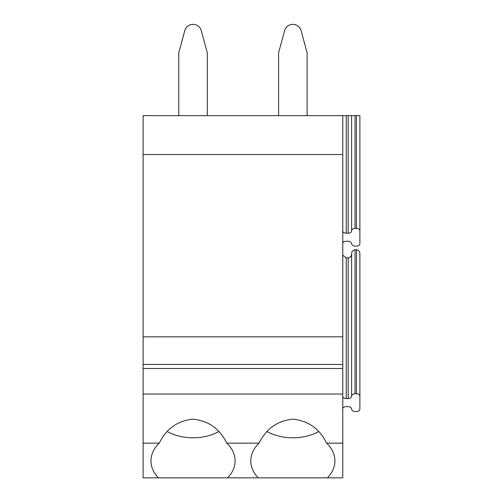 <?xml version="1.0" encoding="UTF-8"?>
<svg xmlns="http://www.w3.org/2000/svg" width="503" height="503" viewBox="0 0 503 503"><rect width="100%" height="100%" fill="white"/><g stroke="black" fill="none" stroke-linecap="round" stroke-linejoin="round"><path stroke-width="0.75" d="M342.769 231.587A3.785 2.678 0 0 0 346.246 233.203L346.246 115.621L143.116 115.621L143.116 477.85L342.769 477.85L342.769 443.143L326.61 443.143C319.587 428.745 308.308 420.747 292.765 419.15C277.316 420.816 266.093 428.814 259.102 443.143A42.07 29.746 180 0 0 250.79 460.893A42.07 29.746 180 0 0 258.291 477.85M346.246 115.621L359.884 115.621L359.884 243.685A3.427 2.421 0 0 1 356.457 246.112L355.036 246.112A3.427 2.421 0 0 1 351.61 243.691A3.427 2.421 0 0 0 348.189 241.27L346.246 241.27A3.785 2.678 0 0 0 342.769 242.88M143.116 443.143L159.275 443.143A42.07 29.746 180 0 0 150.963 460.893A42.07 29.746 180 0 0 158.464 477.85M159.275 443.143C166.267 428.814 177.49 420.816 192.938 419.15C208.481 420.747 219.761 428.745 226.784 443.143L259.102 443.143M143.116 394.025L342.769 394.025L342.769 443.143M342.769 394.025L342.769 368.498L143.116 368.498M143.116 364.461L342.769 364.461L342.769 368.498M143.116 336.821L342.769 336.821L342.769 364.461M143.116 154.559L342.769 154.559L342.769 336.821M342.769 115.621L342.769 154.559M346.246 233.203L348.189 233.203A3.427 2.421 0 0 0 351.61 230.795A3.427 2.421 0 0 1 355.036 228.393L356.457 228.393A3.427 2.421 0 0 1 359.884 230.814M227.595 477.85A42.07 29.746 180 0 0 235.102 460.893A42.07 29.746 180 0 0 226.784 443.143M167.292 431.587A42.07 29.746 180 0 0 218.774 431.587M327.422 477.85A42.07 29.746 180 0 0 334.929 460.893A42.07 29.746 180 0 0 326.61 443.143M267.118 431.587A42.07 29.746 180 0 0 318.6 431.587M342.769 396.968A3.785 2.678 0 0 0 346.246 398.577L348.189 398.577A3.427 2.421 0 0 0 351.61 396.175A3.427 2.421 0 0 1 355.036 393.767L356.457 393.767A3.427 2.421 0 0 1 359.884 396.194L359.884 409.065A3.427 2.421 0 0 1 356.457 411.485L355.068 411.485A3.427 2.421 0 0 1 351.641 409.071A3.427 2.421 0 0 0 348.214 406.65L346.221 406.65A3.785 2.678 0 0 0 342.769 408.229M355.036 393.767L355.036 249.689L356.457 249.689C358.683 250.11 359.827 251.481 359.884 253.808L359.884 396.194M346.246 398.577L346.246 257.863L342.769 255.122M346.246 257.863L348.189 257.863C350.402 257.448 351.547 256.084 351.61 253.776C351.679 251.469 352.823 250.104 355.036 249.689M207.293 115.621L207.293 52.872L201.288 30.677A8.557 8.557 0 0 0 184.771 30.677L178.766 52.872L178.766 115.621M307.119 115.621L307.119 52.872L301.115 30.677A8.557 8.557 0 0 0 284.597 30.677L278.593 52.872L278.593 115.621M348.189 115.621L348.189 233.203M351.61 230.795L351.61 115.621M355.036 228.393L355.036 115.621M356.457 115.621L356.457 228.393M348.189 257.863L348.189 398.577M351.61 396.175L351.61 253.776M356.457 249.689L356.457 393.767"/></g></svg>
